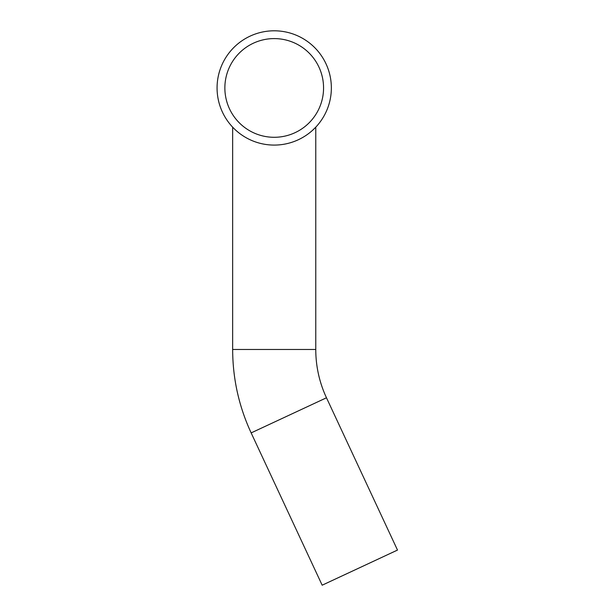 <?xml version="1.0" encoding="UTF-8"?>
<svg xmlns="http://www.w3.org/2000/svg" width="616" height="616" viewBox="0 0 616 616"><rect width="100%" height="100%" fill="white"/><g stroke="black" fill="none" stroke-linecap="round" stroke-linejoin="round"><path stroke-width="0.92" d="M312.481 130.376L315.769 127.158L315.769 349.48A114.283 114.283 0 0 0 326.48 397.782L251.151 432.902C238.9 406.445 232.733 378.64 232.655 349.48L315.769 349.48M274.212 137.291A49.349 49.349 0 0 1 231.477 63.263A49.349 49.349 0 0 1 316.947 63.263A49.349 49.349 0 0 1 274.212 137.291M274.212 145.083A57.142 57.142 0 0 0 331.354 87.942A57.142 57.142 0 0 0 274.212 30.8A57.142 57.142 0 0 0 217.071 87.942A57.142 57.142 0 0 0 274.212 145.083M251.151 432.902L322.168 585.2L397.497 550.073L326.48 397.782M232.655 349.48L232.655 127.158"/></g></svg>
